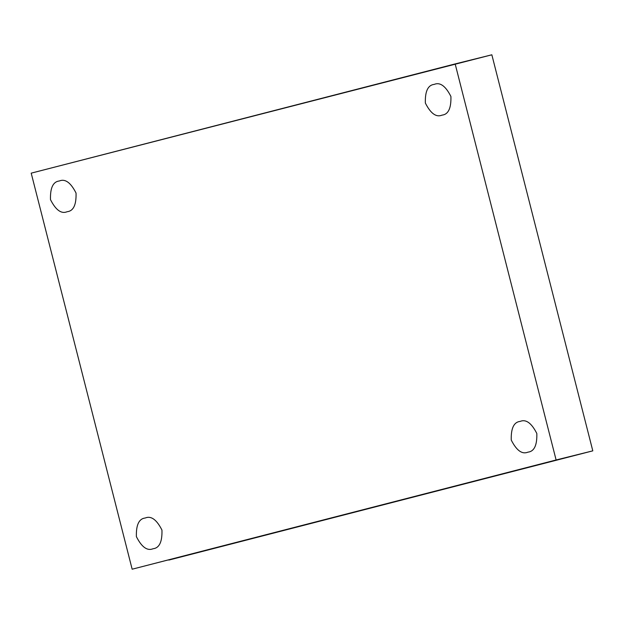 <?xml version="1.0" encoding="UTF-8"?>
<svg xmlns="http://www.w3.org/2000/svg" width="624" height="624" viewBox="0 0 624 624"><rect width="100%" height="100%" fill="white"/><g stroke="black" fill="none" stroke-linecap="round" stroke-linejoin="round"><path stroke-width="0.94" d="M145.252 517.998C138.988 518.677 136.032 524.901 136.391 536.656C141.703 547.139 147.272 551.164 153.091 548.738C147.272 551.164 141.703 547.139 136.391 536.656C136.032 524.901 138.988 518.677 145.252 517.998C151.07 515.564 156.64 519.589 161.951 530.072C162.31 541.835 159.354 548.051 153.091 548.738C159.354 548.051 162.31 541.835 161.951 530.072C156.64 519.589 151.07 515.564 145.252 517.998L145.345 517.975M520.12 421.411C513.856 422.097 510.9 428.314 511.259 440.076C516.571 450.559 522.14 454.584 527.959 452.15C522.14 454.584 516.571 450.559 511.259 440.076C510.9 428.314 513.856 422.097 520.12 421.411C525.938 418.977 531.508 423.01 536.819 433.485C537.178 445.247 534.222 451.472 527.959 452.15C534.222 451.472 537.178 445.247 536.819 433.485C531.508 423.01 525.938 418.977 520.12 421.411L520.213 421.387M434.218 84.388C427.955 85.075 424.999 91.291 425.357 103.054C430.669 113.537 436.231 117.562 442.049 115.128C436.231 117.562 430.669 113.537 425.357 103.054C424.999 91.291 427.955 85.075 434.218 84.388C440.037 81.962 445.598 85.987 450.91 96.47C451.269 108.225 448.321 114.449 442.049 115.128C448.321 114.449 451.269 108.225 450.91 96.47C445.598 85.987 440.037 81.962 434.218 84.388L434.304 84.365M59.35 180.976C53.087 181.654 50.131 187.879 50.489 199.641C55.801 210.124 61.363 214.149 67.181 211.715C61.363 214.149 55.801 210.124 50.489 199.641C50.131 187.879 53.087 181.654 59.35 180.976C65.169 178.542 70.73 182.567 76.042 193.05C76.401 204.812 73.445 211.037 67.181 211.715C73.445 211.037 76.401 204.812 76.042 193.05C70.73 182.567 65.169 178.542 59.35 180.976L59.436 180.952M31.2 173.152L491.845 54.795L455.153 63.921L556.109 459.974L592.8 450.848L491.845 54.795L592.8 450.848L168.847 560.079L592.8 450.848L132.155 569.205L31.2 173.152L132.155 569.205L556.109 459.974L455.153 63.921L31.2 173.152"/></g></svg>
